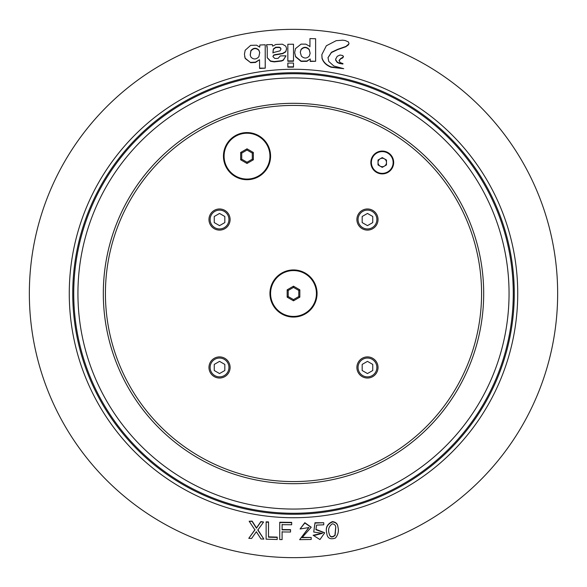 <?xml version="1.0" encoding="UTF-8"?>
<svg xmlns="http://www.w3.org/2000/svg" width="587" height="587" viewBox="0 0 587 587"><rect width="100%" height="100%" fill="white"/><g stroke="black" fill="none" stroke-linecap="round" stroke-linejoin="round"><path stroke-width="0.88" d="M372.745 364.41L367.462 361.365L362.179 364.41L362.179 370.514L367.462 373.559L372.745 370.514L372.745 364.41M362.179 376.612A10.566 10.566 0 0 0 376.612 372.745A10.566 10.566 0 0 0 372.745 358.312A10.566 10.566 0 0 0 358.312 362.179A10.566 10.566 0 0 0 362.179 376.612A10.566 10.566 0 0 0 376.612 372.745A10.566 10.566 0 0 0 372.745 358.312A10.566 10.566 0 0 0 358.312 362.179A10.566 10.566 0 0 0 362.179 376.612M224.821 370.514L224.821 364.41L219.538 361.365L214.255 364.41L214.255 370.514L219.538 373.559L224.821 370.514M208.972 367.462A10.566 10.566 0 0 0 219.538 378.028A10.566 10.566 0 0 0 230.104 367.462A10.566 10.566 0 0 0 219.538 356.896A10.566 10.566 0 0 0 208.972 367.462A10.566 10.566 0 0 0 219.538 378.028A10.566 10.566 0 0 0 230.104 367.462A10.566 10.566 0 0 0 219.538 356.896A10.566 10.566 0 0 0 208.972 367.462M372.745 216.486L367.462 213.441L362.179 216.486L362.179 222.59L367.462 225.635L372.745 222.59L372.745 216.486M362.179 228.688A10.566 10.566 0 0 0 376.612 224.821A10.566 10.566 0 0 0 372.745 210.388A10.566 10.566 0 0 0 358.312 214.255A10.566 10.566 0 0 0 362.179 228.688A10.566 10.566 0 0 0 376.612 224.821A10.566 10.566 0 0 0 372.745 210.388A10.566 10.566 0 0 0 358.312 214.255A10.566 10.566 0 0 0 362.179 228.688M224.821 222.59L224.821 216.486L219.538 213.441L214.255 216.486L214.255 222.59L219.538 225.635L224.821 222.59M208.972 219.538A10.566 10.566 0 0 0 219.538 230.104A10.566 10.566 0 0 0 230.104 219.538A10.566 10.566 0 0 0 219.538 208.972A10.566 10.566 0 0 0 208.972 219.538A10.566 10.566 0 0 0 219.538 230.104A10.566 10.566 0 0 0 230.104 219.538A10.566 10.566 0 0 0 219.538 208.972A10.566 10.566 0 0 0 208.972 219.538M316.43 293.5A22.93 22.93 0 0 0 282.039 273.645A22.93 22.93 0 0 0 282.039 313.355A22.93 22.93 0 0 0 316.43 293.5M293.5 299.597L288.217 296.552L288.217 290.448L293.5 287.403L298.783 290.448L298.783 296.552L293.5 299.597L293.5 300.823L287.16 297.161L288.217 296.552M287.16 297.161L287.16 289.839L293.5 286.177L293.5 287.403M293.5 286.177L299.84 289.839L298.783 290.448M299.84 289.839L299.84 297.161L298.783 296.552M287.16 289.839L288.217 290.448M269.939 156.142A22.93 22.93 0 0 0 235.548 136.287A22.93 22.93 0 0 0 235.548 175.997A22.93 22.93 0 0 0 269.939 156.142M240.67 159.803L240.67 152.481L247.01 148.819L253.349 152.481L253.349 159.803L252.293 159.194L247.01 162.239L241.727 159.194L241.727 153.09L247.01 150.045L252.293 153.09L252.293 159.194L247.01 162.239L247.01 163.465L240.67 159.803L241.727 159.194M247.01 148.819L247.01 150.045M253.349 152.481L252.293 153.09M240.67 152.481L241.727 153.09M557.65 293.5A264.15 264.15 0 0 0 161.425 64.739A264.15 264.15 0 0 0 161.425 522.261A264.15 264.15 0 0 0 557.65 293.5M248.778 538.323L254.927 529.922L249.152 521.234L252.08 521.417L256.446 528.212L260.811 521.894L263.585 522.026L257.81 530.076L263.857 539.086L260.98 538.969L256.35 531.727L251.581 538.484L248.778 538.323L254.978 529.613M249.152 521.234L252.131 521.117L256.497 527.911L260.855 521.586L263.585 522.026M257.862 529.768L263.857 539.086M291.68 524.763L291.68 522.371L279.742 522.232L279.728 539.563L282.098 539.6L282.098 531.932L290.536 532.02L290.536 529.936L282.098 529.848L282.098 524.675L291.68 524.763L291.68 522.679L279.728 522.54M290.536 532.02L290.543 529.628L282.112 529.54L282.112 524.36M282.098 539.6L282.112 531.624M324.626 532.747L315.938 529.313M322.38 533.201L313.12 535.263L319.952 539.556L324.648 532.893L315.879 529.687L316.606 525.101L323.745 524.822L323.745 522.731L315.028 523.061L313.729 532.042L322.402 533.348L315.322 535.197L313.12 535.263M323.745 522.731L314.999 522.753L313.729 532.042M326.754 533.106L326.732 532.952C325.308 527.684 327.201 523.912 332.425 521.623C335.83 522.041 337.65 523.773 337.907 526.818L337.936 526.972M250.722 62.714L245.175 58.201L244.419 54.275L245.183 50.247L250.671 45.346L256.548 45.184L259.74 47.143L259.828 45.008L265.214 44.781L265.251 68.173L259.586 68.43L259.542 59.713L255.506 62.457L250.722 62.714L245.241 58.509L244.669 56.55M348.935 43.886L345.89 46.446L337.686 49.323L331.464 52.258L328.008 57.621L328.757 61.43L333.827 65.993L343.725 68.679L331.2 66.94C326.416 65.076 323.371 62.097 322.05 57.988L321.859 54.598L326.35 45.764L336.197 40.679L342.698 40.18L345.193 40.518L348.414 41.934L349.008 43.563L348.348 44.92L345.824 46.747L337.635 49.631L331.42 52.566L327.986 57.761M343.725 68.679L331.149 67.248C326.372 65.384 323.327 62.405 322.014 58.296L321.852 54.701M293.5 61.224L293.5 44.238L287.835 44.26L287.843 61.246L293.5 61.224L293.5 44.553M267.283 57.797L270.541 61.29L274.239 61.884L281.591 61.026L283.308 60.278L285.994 55.824L280.329 55.904L278.135 58.311L276.58 58.502L274.694 58.392L272.904 56.55L273.586 55.471L274.701 55.017L282.648 53.696L285.774 51.825L286.603 48.787M272.911 56.682L273.564 55.163L274.672 54.708L282.633 53.388L285.759 51.517L286.603 48.626L285.825 46.19L282.369 44.194L275.861 44.48L272.669 46.146L272.273 44.546L266.527 44.729L267.18 47.041M293.5 67.123L293.5 63.044L287.835 63.066L287.843 67.153L293.5 67.123L293.5 63.352M335.705 59.06L335.639 60.109L337.202 62.391L339.257 63.403L342.903 64.02L342.969 63.616L340.071 62.545L339.125 60.351L340.739 58.539L343.446 56.932L342.705 55.53L340.042 55.017L337.202 56.345L335.676 59.17M339.022 60.806L340.673 58.839L342.779 57.9L343.41 56.249M315.63 61.268L310.215 61.422L310.237 58.986L306.957 61.026L301.087 61.085L295.591 56.513L294.674 52.617L295.474 48.626L301.087 44.113L305.871 44.157L309.958 46.454L309.958 38.581L315.623 38.727L315.63 61.268L310.237 61.114L310.237 58.986M310.156 58.986L306.942 61.341L301.072 61.4L295.591 56.822L294.674 52.617M309.936 46.762L309.958 38.581M308.923 527.39L299.641 539.666L311.205 539.475L311.205 537.479L302.012 537.648L311.191 527.324L304.829 523.01L300.074 528.975L308.938 527.552L299.641 539.666M311.176 527.17L304.814 522.694L300.074 528.975M311.205 537.479L302.004 537.332M277.203 539.512L277.225 537.112L268.516 536.863L268.516 521.916L266.146 521.821L266.116 539.174L277.203 539.512L277.203 537.421L268.486 537.171L268.479 522.225L266.109 522.129M332.396 523.78C328.991 526.091 327.876 529.247 329.05 533.26C329.901 537.399 331.934 538.066 335.14 535.263L335.742 527.397C335.669 525.38 334.553 524.169 332.396 523.78M332.477 521.924C335.889 522.357 337.723 524.088 337.965 527.126C338.97 531.066 338.127 534.713 335.434 538.044C330.202 539.827 327.319 538.228 326.776 533.26C325.345 527.999 327.245 524.22 332.477 521.924L332.425 521.623M329.028 533.106C329.799 536.988 331.772 537.699 334.942 535.241L335.713 527.243M335.764 58.751L335.691 59.801L337.261 62.083L339.315 63.102L342.969 63.712M281.012 49.139L280.571 48.185L279.353 47.496L275.78 47.547L273.373 49.293L272.933 52.991M279.977 50.849L281.004 49.007L280.557 47.877L279.331 47.187L275.758 47.231L273.344 48.978L272.911 52.683L279.977 50.849M266.527 44.729L267.246 48.42L267.261 57.636L270.504 60.982L274.21 61.576L281.577 60.718L283.301 59.962L285.994 55.824M267.114 46.571L267.195 47.18M250.238 55.251L250.92 50.974C253.496 48.017 256.159 47.826 258.904 50.394L259.762 52.764M250.928 57.086L250.194 55.046L250.869 50.665C253.452 47.708 256.115 47.518 258.86 50.086L259.725 52.5L258.874 56.741C256.174 59.566 253.525 59.683 250.928 57.086M483.688 293.5A190.188 190.188 0 0 0 198.406 128.795A190.188 190.188 0 0 0 198.406 458.205A190.188 190.188 0 0 0 483.688 293.5A190.188 190.188 0 0 1 293.5 483.688A190.188 190.188 0 0 1 103.312 293.5A190.188 190.188 0 0 1 293.5 103.312A190.188 190.188 0 0 1 483.688 293.5M259.461 59.72L255.455 62.149L250.671 62.405M265.251 68.173L259.542 68.121M265.214 44.781L265.207 67.865M310.134 53.351L309.195 49.748C306.443 46.938 303.728 46.923 301.065 49.704L300.28 52.346M287.835 60.938L293.5 60.909M287.835 66.837L293.5 66.815M301.366 56.081C304.154 58.7 306.818 58.663 309.356 55.963L310.134 53.292L309.217 49.433C306.458 46.63 303.75 46.615 301.08 49.389L300.28 52.302L301.366 56.081M269.939 293.5A23.561 23.561 0 0 1 305.284 273.094A23.561 23.561 0 0 1 305.284 313.906A23.561 23.561 0 0 1 269.939 293.5M223.449 156.142A23.561 23.561 0 0 1 258.794 135.736A23.561 23.561 0 0 1 258.794 176.548A23.561 23.561 0 0 1 223.449 156.142M105.425 293.5A188.075 188.075 0 0 1 387.537 130.622A188.075 188.075 0 0 1 387.537 456.378A188.075 188.075 0 0 1 105.425 293.5M370.845 162.482A11.41 11.41 0 0 1 387.963 152.598A11.41 11.41 0 0 1 387.963 172.365A11.41 11.41 0 0 1 370.845 162.482M380.141 166.143A4.226 4.226 0 0 0 384.368 166.143A4.226 4.226 0 0 1 378.028 162.482A4.226 4.226 0 0 1 384.368 158.82A4.226 4.226 0 0 0 380.141 158.82M378.028 164.925L382.254 167.361L386.481 164.925L386.481 160.038L382.254 157.602L378.028 160.038L378.028 164.925M384.368 166.143A4.226 4.226 0 0 0 384.368 158.82M391.676 157.037A10.882 10.882 0 0 0 372.833 157.037A10.882 10.882 0 0 0 382.254 173.363A10.882 10.882 0 0 0 391.676 157.037M372.165 359.31A9.414 9.414 0 0 0 359.31 362.759A9.414 9.414 0 0 0 362.759 375.614A9.414 9.414 0 0 0 375.614 372.165A9.414 9.414 0 0 0 372.165 359.31M228.952 367.462A9.414 9.414 0 0 0 219.538 358.048A9.414 9.414 0 0 0 210.124 367.462A9.414 9.414 0 0 0 219.538 376.876A9.414 9.414 0 0 0 228.952 367.462M372.165 211.386A9.414 9.414 0 0 0 359.31 214.835A9.414 9.414 0 0 0 362.759 227.69A9.414 9.414 0 0 0 375.614 224.241A9.414 9.414 0 0 0 372.165 211.386M228.952 219.538A9.414 9.414 0 0 0 219.538 210.124A9.414 9.414 0 0 0 210.124 219.538A9.414 9.414 0 0 0 219.538 228.952A9.414 9.414 0 0 0 228.952 219.538M299.84 297.161L293.5 300.823M253.349 159.803L247.01 163.465M517.727 293.5A224.227 224.227 0 0 0 181.383 99.313A224.227 224.227 0 0 0 181.383 487.687A224.227 224.227 0 0 0 517.727 293.5M514.263 293.5A220.763 220.763 0 0 0 183.115 102.314A220.763 220.763 0 0 0 183.115 484.686A220.763 220.763 0 0 0 514.263 293.5M513.273 293.5A219.773 219.773 0 0 0 183.614 103.173A219.773 219.773 0 0 0 183.614 483.827A219.773 219.773 0 0 0 513.273 293.5M509.054 293.5A215.554 215.554 0 0 0 185.719 106.819A215.554 215.554 0 0 0 185.719 480.181A215.554 215.554 0 0 0 509.054 293.5"/></g></svg>
